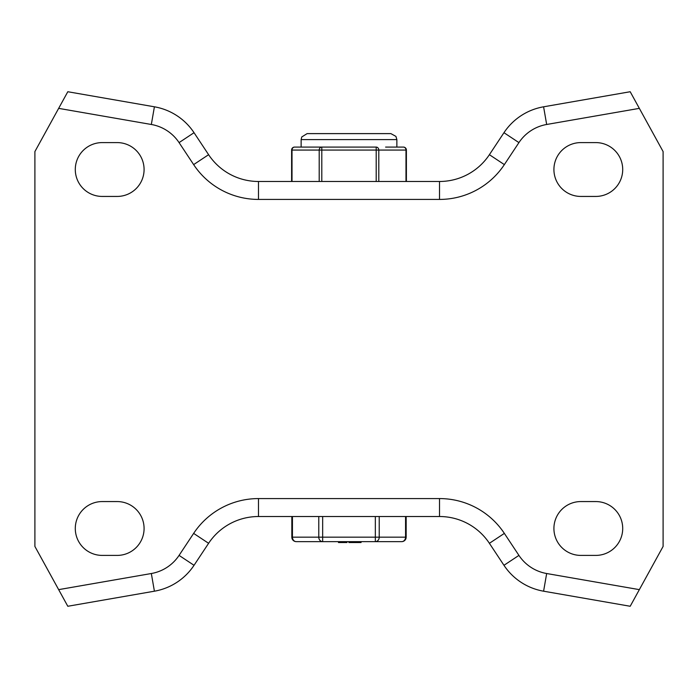 <?xml version="1.0" encoding="UTF-8"?>
<svg xmlns="http://www.w3.org/2000/svg" width="698" height="698" viewBox="0 0 698 698"><rect width="100%" height="100%" fill="white"/><g stroke="black" fill="none" stroke-linecap="round" stroke-linejoin="round"><path stroke-width="1.05" d="M102.205 555.407A26.925 26.925 0 0 1 75.288 528.482A26.925 26.925 0 0 1 102.205 501.565L117.168 501.565A26.925 26.925 0 0 1 144.085 528.482A26.925 26.925 0 0 1 117.168 555.407L102.205 555.407M595.795 501.565A26.925 26.925 0 0 1 622.712 528.482A26.925 26.925 0 0 1 595.795 555.407L580.832 555.407A26.925 26.925 0 0 1 553.915 528.482A26.925 26.925 0 0 1 580.832 501.565L595.795 501.565M102.205 142.593A26.925 26.925 0 0 0 75.288 169.518A26.925 26.925 0 0 0 102.205 196.435L117.168 196.435A26.925 26.925 0 0 0 144.085 169.518A26.925 26.925 0 0 0 117.168 142.593L102.205 142.593M595.795 196.435A26.925 26.925 0 0 0 622.712 169.518A26.925 26.925 0 0 0 595.795 142.593L580.832 142.593A26.925 26.925 0 0 0 553.915 169.518A26.925 26.925 0 0 0 580.832 196.435L595.795 196.435M58.658 108.365L34.9 151.562L34.9 546.438L67.802 606.265L154.406 591.197A59.827 59.827 0 0 0 194.035 565.301L208.606 543.306A59.827 59.827 0 0 1 258.478 516.52L439.522 516.52A59.827 59.827 0 0 1 489.394 543.306L503.965 565.301A59.827 59.827 0 0 0 543.594 591.197L630.198 606.265L663.1 546.438L663.1 151.562L630.198 91.735L543.594 106.803A59.827 59.827 0 0 0 503.965 132.699L489.394 154.694A59.827 59.827 0 0 1 439.522 181.48L258.478 181.48A59.827 59.827 0 0 1 208.606 154.694L194.035 132.699A59.827 59.827 0 0 0 154.406 106.803L67.802 91.735L58.658 108.365L151.335 124.48L154.406 106.803M318.777 516.52L318.777 537.163L291.834 537.163A4.485 4.485 0 0 0 296.327 541.648L401.673 541.648A4.485 4.485 0 0 0 406.166 537.163L405.564 537.163A4.485 3.883 90 0 1 401.673 541.648M338.486 541.648L338.486 542.547L346.173 542.547L346.173 541.648M348.904 541.648L348.904 542.547L361.067 542.547L361.067 541.648M351.513 542.547L351.513 541.648M346.025 542.547L346.958 542.547L346.958 541.648M350.762 542.547L350.762 541.648M375.341 516.52L375.341 541.648A4.485 3.883 -90 0 0 379.223 537.163L379.223 516.52M405.564 516.52L405.564 537.163L318.777 537.163A4.485 3.883 90 0 0 322.659 541.648L322.659 516.52M378.796 181.48L378.796 150.07A2.993 2.591 -90 0 0 376.205 147.077L321.795 147.077A2.993 2.591 90 0 0 319.204 150.07L319.204 181.48M321.795 147.077L312.407 147.077L321.795 147.077L321.795 150.07L376.205 150.07L376.205 181.48M312.407 147.077L294.6 147.077A2.993 2.993 0 0 0 291.607 150.07L292.008 150.07A2.993 2.591 -90 0 1 294.6 147.077M376.205 147.077L376.205 150.07L405.992 150.07L405.992 181.48M403.4 147.077A2.993 2.591 90 0 1 405.992 150.07L406.393 150.07A2.993 2.993 0 0 0 403.4 147.077L385.593 147.077M396.865 147.077L396.865 139.6L301.135 139.6L301.135 147.077M151.335 124.48A41.88 41.88 0 0 1 179.072 142.61L193.643 164.606A77.775 77.775 0 0 0 258.478 199.427L439.522 199.427A77.775 77.775 0 0 0 504.357 164.606L518.928 142.61A41.88 41.88 0 0 1 546.665 124.48L543.594 106.803M546.665 124.48L639.342 108.365M518.928 142.61L503.965 132.699M504.357 164.606L489.394 154.694M439.522 199.427L439.522 181.48M258.478 199.427L258.478 181.48M193.643 164.606L208.606 154.694M179.072 142.61L194.035 132.699M639.342 589.635L546.665 573.52A41.88 41.88 0 0 1 518.928 555.39L504.357 533.394A77.775 77.775 0 0 0 439.522 498.573L258.478 498.573A77.775 77.775 0 0 0 193.643 533.394L179.072 555.39A41.88 41.88 0 0 1 151.335 573.52L58.658 589.635M543.594 591.197L546.665 573.52M503.965 565.301L518.928 555.39M489.394 543.306L504.357 533.394M439.522 516.52L439.522 498.573M258.478 516.52L258.478 498.573M208.606 543.306L193.643 533.394M194.035 565.301L179.072 555.39M154.406 591.197L151.335 573.52M296.327 541.648A4.485 3.883 -90 0 1 292.436 537.163L292.436 516.52M292.008 181.48L292.008 150.07L321.795 150.07L321.795 181.48M353.38 542.547L353.38 541.648M291.834 537.163L291.834 516.52M406.166 537.163L406.166 516.52M291.607 181.48L291.607 150.07M406.393 181.48L406.393 150.07M396.865 139.6L395.932 136.398L390.88 133.615L307.12 133.615L301.745 136.965L301.135 139.6"/></g></svg>
